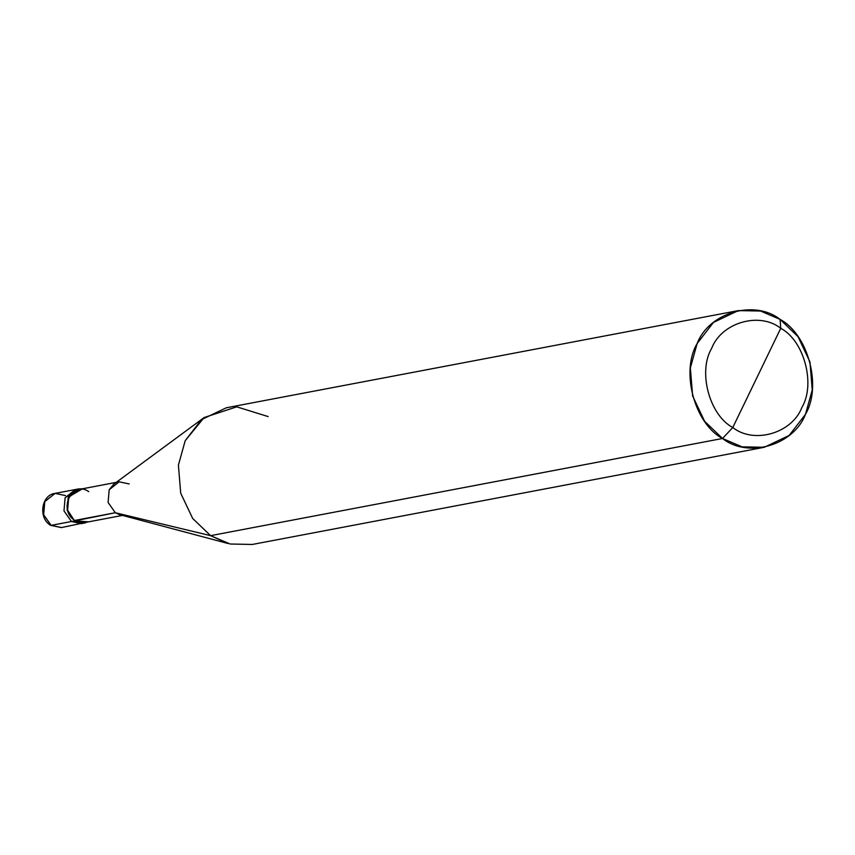 <?xml version="1.0" encoding="UTF-8"?>
<svg xmlns="http://www.w3.org/2000/svg" width="855" height="855" viewBox="0 0 855 855"><rect width="100%" height="100%" fill="white"/><g stroke="black" fill="none" stroke-linecap="round" stroke-linejoin="round"><path stroke-width="1.28" d="M65.525 495.59L55.094 493.388L44.791 501.618L43.669 514.742L51.14 525.365L71.457 521.507L63.986 510.884L65.108 497.77L75.411 489.53L65.108 497.77L63.986 510.884L71.457 521.507L83.448 523.313L71.457 521.507L51.076 525.376L50.36 524.874M55.094 493.388L44.738 501.629L43.616 514.753L51.076 525.376L43.616 514.753L44.738 501.629L55.062 493.399C41.532 494.671 37.823 517.948 50.616 525.312L61.517 527.578L51.076 525.376L43.669 514.742L44.791 501.618L55.094 493.388L78.553 488.942L68.25 497.172L67.128 510.285L74.599 520.909L71.457 521.507L63.986 510.884L65.108 497.77L76.993 489.327L65.108 497.77L63.986 510.884L71.457 521.507L81.888 523.709L71.457 521.507L74.599 520.909L67.128 510.285L68.25 497.172L82.497 488.782L78.553 488.942M79.355 489.381L76.993 489.327M61.549 527.567L51.14 525.365L61.571 527.556L88.77 521.807L74.599 520.909L85.04 523.11M268.139 416.577L236.728 406.83L204.131 417.55L185.204 440.699L178.406 465.099L180.704 493.175L192.664 518.44L210.576 535.658L722.518 438.487L742.033 446.844L764.274 447.283L789.144 435.462L805.453 414.365L812.25 389.955L809.952 361.889L797.993 336.624L780.081 319.396L760.555 311.038L738.325 310.6L713.455 322.431L697.146 343.528L690.348 367.928L692.646 396.004L704.606 421.269L722.518 438.487C694.431 423.62 680.473 371.401 697.146 343.528C708.955 312.481 754.57 299.218 780.081 319.396L780.754 328.288C804.16 340.675 815.788 384.194 801.905 407.418C792.051 433.293 754.035 444.344 732.778 427.521L780.754 328.288C759.497 311.466 721.492 322.517 711.638 348.391C697.755 371.615 709.383 415.135 732.778 427.521L722.518 438.487L210.576 535.658L115.318 512.733L74.599 520.909L67.62 510.146L68.71 497.46L78.66 489.509L116.205 482.38M88.749 491.636C72.258 479.805 57.584 510.168 74.834 520.417L93.537 516.858M129.223 483.951L119.134 481.825L109.184 489.776L108.093 502.462L115.318 512.733L108.093 502.462L109.184 489.776L113.758 484.187L204.131 417.55M122.479 515.415L84.934 522.544L74.834 520.417L115.318 512.733L210.576 535.658L192.664 518.44L180.704 493.175L178.406 465.099L185.204 440.699L201.513 419.602L226.383 407.771L738.325 310.6M732.778 427.521C709.383 415.135 697.755 371.615 711.638 348.391C721.492 322.517 759.497 311.466 780.754 328.288L732.778 427.521C754.035 444.344 792.051 433.293 801.905 407.418C815.788 384.194 804.16 340.675 780.754 328.288L780.081 319.396C808.167 334.262 822.115 386.492 805.453 414.365C793.632 445.402 748.018 458.675 722.518 438.487L732.778 427.521M85.618 522.405L83.448 523.313M764.274 447.283L252.332 544.453L230.102 544.015L210.576 535.658L228.039 543.513L119.54 514.625L115.318 512.733M50.616 525.312L61.378 527.599"/></g></svg>
